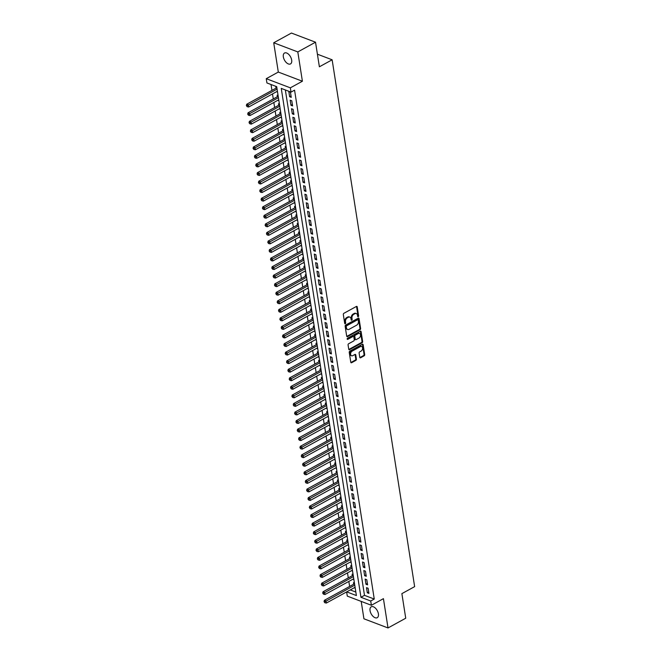 <?xml version="1.0" encoding="UTF-8"?>
<svg xmlns="http://www.w3.org/2000/svg" width="661" height="661" viewBox="0 0 661 661"><rect width="100%" height="100%" fill="white"/><g stroke="black" fill="none" stroke-linecap="round" stroke-linejoin="round"><path stroke-width="0.99" d="M357.642 316.355A0.669 0.463 110.8 0 0 358.617 315.818L357.221 306.902A0.95 0.661 110.8 0 0 356.395 306.448L343.877 313.314A0.95 0.661 110.8 0 0 343.315 314.537L344.712 323.46A0.669 0.463 110.8 0 0 345.034 322.675L344.852 321.519L345.505 321.767A3.049 2.132 110.8 0 1 347.306 317.858L348.347 317.288A3.049 2.132 110.8 0 1 349.851 317.123A3.049 2.132 110.8 0 1 350.999 318.751L351.181 319.907A0.669 0.463 110.8 0 0 351.503 319.123L351.322 317.974L351.966 318.222A3.049 2.132 110.8 0 1 353.775 314.314L354.817 313.735A3.049 2.132 110.8 0 1 356.32 313.57A3.049 2.132 110.8 0 1 357.469 315.198L357.642 316.355A0.669 0.463 110.8 0 0 357.965 315.57L356.568 306.654A0.95 0.661 110.8 0 0 356.494 306.398M344.712 323.46A0.669 0.463 110.8 0 0 345.678 322.923L345.505 321.767M351.181 319.907A0.669 0.463 110.8 0 0 352.148 319.37L351.966 318.222M378.398 613.838A6.222 3.454 -118.8 0 0 375.465 608.194A6.222 3.454 -118.8 0 0 371.234 606.806A6.222 3.454 -118.8 0 0 370.061 610.673A6.222 3.454 -118.8 0 0 372.994 616.308A6.222 3.454 -118.8 0 0 377.224 617.705A6.222 3.454 -118.8 0 0 378.398 613.838M291.675 60.06A6.222 3.454 -118.8 0 0 288.741 54.417A6.222 3.454 -118.8 0 0 284.519 53.02A6.222 3.454 -118.8 0 0 283.346 56.887A6.222 3.454 -118.8 0 0 286.279 62.531A6.222 3.454 -118.8 0 0 290.501 63.927A6.222 3.454 -118.8 0 0 291.675 60.06M359.791 357.32A0.95 0.661 110.8 0 0 360.617 357.775L364.128 355.849A0.95 0.661 110.8 0 0 364.698 354.627L363.145 344.72A0.95 0.661 110.8 0 0 362.319 344.265L349.801 351.14A0.95 0.661 110.8 0 0 349.231 352.354L350.784 362.261A0.95 0.661 110.8 0 0 351.611 362.724L355.858 360.394A0.95 0.661 110.8 0 0 356.419 359.171L355.758 354.932A0.95 0.661 110.8 0 0 354.932 354.478L352.825 355.626A2.553 1.776 110.8 0 1 351.569 355.767A2.553 1.776 110.8 0 1 350.603 353.594A2.553 1.776 110.8 0 1 352.123 351.14L360.361 346.612A2.553 1.776 110.8 0 1 361.625 346.471A2.553 1.776 110.8 0 1 362.583 348.653A2.553 1.776 110.8 0 1 361.063 351.107L359.691 351.859A0.95 0.661 110.8 0 0 359.13 353.081L359.791 357.32M285.345 89.954L364.492 595.338L374.258 599.048L370.714 600.998L371.383 605.269L347.289 596.115L346.637 591.926M315.528 42.205L297.814 51.93L273.72 42.775L291.435 33.05L315.528 42.205L319.379 66.794L332.136 59.796L414.637 586.629L401.88 593.636L405.73 618.225L388.015 627.95L383.43 598.659L371.383 605.269M273.72 42.775L278.306 72.066L302.399 81.229L297.814 51.93M302.399 81.229L290.353 87.839L291.022 92.119L281.255 88.4L360.947 597.28L370.714 600.998M374.258 599.048L294.566 90.169L291.022 92.119M360.047 329.74A0.95 0.661 110.8 0 0 360.609 328.517L359.055 318.61A0.95 0.661 110.8 0 0 358.229 318.156L345.711 325.03A0.95 0.661 110.8 0 0 345.149 326.253L346.695 336.16A0.95 0.661 110.8 0 0 347.521 336.614L360.047 329.74L359.394 329.492A0.95 0.661 110.8 0 0 359.956 328.269L358.402 318.362A0.95 0.661 110.8 0 0 358.328 318.115M361.104 331.665L362.649 341.572A0.95 0.661 110.8 0 1 362.088 342.795L349.57 349.669A0.95 0.661 110.8 0 1 348.744 349.206L348.074 344.968A0.95 0.661 110.8 0 1 348.644 343.753L353.718 340.96A0.95 0.661 110.8 0 0 354.279 339.737L353.842 336.928A0.95 0.661 110.8 0 0 353.015 336.474L347.727 339.374A0.669 0.463 110.8 0 1 347.546 338.201L360.27 331.211A0.95 0.661 110.8 0 1 361.104 331.665L360.452 331.417L362.005 341.324L362.649 341.572M361.203 601.403L363.922 618.795L388.015 627.95M354.263 587.736L355.106 587.381M354.436 583.068L353.478 582.705L353.709 584.2M352.924 579.185L353.767 578.829M353.098 574.516L352.139 574.153L352.371 575.648M351.586 570.633L352.429 570.278M351.751 565.965L350.801 565.601L351.032 567.097M350.247 562.073L351.09 561.726M350.413 557.413L349.462 557.049L349.694 558.545M348.909 553.521L349.752 553.174M349.074 548.861L348.124 548.498L348.355 549.993M347.57 544.97L348.413 544.623M347.736 540.31L346.785 539.946L347.017 541.442M346.232 536.418L347.075 536.071M346.397 531.758L345.439 531.394L345.678 532.89M344.893 527.866L345.736 527.519M345.059 523.198L344.1 522.843L344.34 524.338M343.555 519.315L344.398 518.968M343.72 514.646L342.762 514.283L343.001 515.787M342.208 510.763L343.059 510.408M342.381 506.095L341.423 505.731L341.663 507.227M340.869 502.211L341.712 501.856M341.043 497.543L340.085 497.179L340.316 498.675M339.531 493.66L340.374 493.304M339.704 488.991L338.746 488.628L338.977 490.123M338.192 485.1L339.035 484.753M338.358 480.44L337.407 480.076L337.639 481.572M336.854 476.548L337.697 476.201M337.019 471.888L336.069 471.524L336.3 473.02M335.515 467.996L336.358 467.649M335.681 463.336L334.73 462.973L334.962 464.468M334.177 459.445L335.02 459.098M334.342 454.785L333.392 454.421L333.623 455.916M332.838 450.893L333.681 450.546M333.004 446.225L332.053 445.869L332.285 447.365M331.5 442.341L332.343 441.994M331.665 437.673L330.707 437.309L330.946 438.813M330.161 433.79L331.004 433.434M330.326 429.121L329.368 428.758L329.608 430.253M328.823 425.238L329.665 424.883M328.988 420.57L328.03 420.206L328.269 421.701M327.476 416.686L328.327 416.331M327.649 412.018L326.691 411.654L326.931 413.15M326.137 408.126L326.98 407.779M326.311 403.466L325.352 403.103L325.584 404.598M324.799 399.575L325.642 399.227M324.972 394.914L324.014 394.551L324.245 396.046M323.46 391.023L324.303 390.676M323.626 386.363L322.675 385.999L322.907 387.495M322.122 382.471L322.965 382.124M322.287 377.811L321.337 377.448L321.568 378.943M320.783 373.919L321.626 373.572M320.949 369.251L319.998 368.896L320.23 370.391M319.445 365.368L320.288 365.021M319.61 360.699L318.66 360.336L318.891 361.84M318.106 356.816L318.949 356.461M318.272 352.148L317.313 351.784L317.553 353.28M316.768 348.264L317.611 347.909M316.933 343.596L315.975 343.233L316.214 344.728M315.429 339.713L316.272 339.357M315.594 335.044L314.636 334.681L314.876 336.176M314.082 331.153L314.933 330.806M314.256 326.493L313.297 326.129L313.537 327.625M312.744 322.601L313.587 322.254M312.917 317.941L311.959 317.577L312.19 319.073M311.405 314.049L312.248 313.702M311.579 309.389L310.62 309.026L310.852 310.521M310.067 305.498L310.91 305.151M310.24 300.838L309.282 300.474L309.513 301.97M308.728 296.946L309.571 296.599M308.894 292.278L307.943 291.922L308.175 293.418M307.39 288.394L308.233 288.047M307.555 283.726L306.605 283.362L306.836 284.866M306.051 279.843L306.894 279.487M306.217 275.174L305.266 274.811L305.498 276.306M304.713 271.291L305.556 270.936M304.878 266.623L303.928 266.259L304.159 267.755M303.374 262.739L304.217 262.384M303.539 258.071L302.581 257.707L302.821 259.203M302.036 254.179L302.878 253.832M302.201 249.519L301.242 249.156L301.482 250.651M300.697 245.628L301.54 245.281M300.862 240.968L299.904 240.604L300.144 242.1M299.35 237.076L300.201 236.729M299.524 232.416L298.565 232.052L298.805 233.548M298.012 228.524L298.855 228.177M298.185 223.864L297.227 223.501L297.458 224.996M296.673 219.973L297.516 219.626M296.847 215.304L295.888 214.949L296.12 216.444M295.335 211.421L296.178 211.074M295.5 206.753L294.55 206.389L294.781 207.893M293.996 202.869L294.839 202.514M294.162 198.201L293.211 197.837L293.443 199.333M292.658 194.317L293.501 193.962M292.823 189.649L291.873 189.286L292.104 190.781M291.319 185.766L292.162 185.411M291.484 181.097L290.534 180.734L290.766 182.229M289.981 177.206L290.823 176.859M290.146 172.546L289.196 172.182L289.427 173.678M288.642 168.654L289.485 168.307M288.807 163.994L287.849 163.631L288.089 165.126M287.304 160.102L288.146 159.755M287.469 155.442L286.51 155.079L286.75 156.574M285.965 151.551L286.808 151.204M286.13 146.891L285.172 146.527L285.412 148.023M284.618 142.999L285.469 142.652M284.792 138.331L283.833 137.975L284.073 139.471M283.28 134.447L284.123 134.1M283.453 129.779L282.495 129.416L282.726 130.919M281.941 125.896L282.784 125.54M282.115 121.227L281.156 120.864L281.388 122.359M280.603 117.344L281.446 116.989M280.768 112.676L279.818 112.312L280.049 113.808M279.264 108.792L280.107 108.437M279.429 104.124L278.479 103.76L278.711 105.256M277.926 100.232L278.768 99.885M278.091 95.572L277.141 95.209L277.372 96.704M291.253 97.357L290.452 92.226L288.824 91.606L289.625 96.737L291.253 97.357M292.592 105.909L291.79 100.778L290.162 100.158L290.964 105.289L292.592 105.909M293.93 114.46L293.129 109.329L291.501 108.71L292.302 113.841L293.93 114.46M295.269 123.012L294.467 117.881L292.84 117.261L293.641 122.392L295.269 123.012M296.607 131.564L295.806 126.433L294.178 125.813L294.98 130.944L296.607 131.564M297.946 140.115L297.144 134.984L295.517 134.365L296.318 139.504L297.946 140.115M299.293 148.675L298.483 143.536L296.855 142.925L297.665 148.056L299.293 148.675M300.631 157.227L299.821 152.096L298.194 151.476L299.003 156.607L300.631 157.227M301.97 165.779L301.16 160.648L299.532 160.028L300.342 165.159L301.97 165.779M303.308 174.33L302.507 169.199L300.879 168.58L301.68 173.711L303.308 174.33M304.647 182.882L303.845 177.751L302.217 177.131L303.019 182.262L304.647 182.882M305.985 191.434L305.184 186.303L303.556 185.683L304.357 190.814L305.985 191.434M307.324 199.986L306.522 194.855L304.895 194.235L305.696 199.366L307.324 199.986M308.662 208.537L307.861 203.406L306.233 202.787L307.035 207.918L308.662 208.537M310.001 217.089L309.199 211.958L307.572 211.338L308.373 216.478L310.001 217.089M311.339 225.641L310.538 220.51L308.91 219.898L309.712 225.029L311.339 225.641M312.678 234.201L311.876 229.07L310.249 228.45L311.05 233.581L312.678 234.201M314.025 242.752L313.215 237.621L311.587 237.002L312.397 242.133L314.025 242.752M315.363 251.304L314.553 246.173L312.926 245.553L313.735 250.684L315.363 251.304M316.702 259.856L315.892 254.725L314.264 254.105L315.074 259.236L316.702 259.856M318.04 268.407L317.239 263.276L315.611 262.657L316.412 267.788L318.04 268.407M319.379 276.959L318.577 271.828L316.95 271.208L317.751 276.339L319.379 276.959M320.717 285.511L319.916 280.38L318.288 279.76L319.089 284.891L320.717 285.511M322.056 294.062L321.254 288.931L319.627 288.312L320.428 293.451L322.056 294.062M323.394 302.614L322.593 297.483L320.965 296.872L321.767 302.003L323.394 302.614M324.733 311.174L323.931 306.043L322.304 305.423L323.105 310.554L324.733 311.174M326.071 319.726L325.27 314.595L323.642 313.975L324.444 319.106L326.071 319.726M327.41 328.277L326.608 323.146L324.981 322.527L325.782 327.658L327.41 328.277M328.757 336.829L327.947 331.698L326.319 331.078L327.129 336.209L328.757 336.829M330.095 345.381L329.285 340.25L327.658 339.63L328.467 344.761L330.095 345.381M331.434 353.932L330.632 348.801L329.004 348.182L329.806 353.313L331.434 353.932M332.772 362.484L331.971 357.353L330.343 356.733L331.144 361.864L332.772 362.484M334.111 371.036L333.309 365.905L331.682 365.285L332.483 370.424L334.111 371.036M335.449 379.588L334.648 374.457L333.02 373.845L333.822 378.976L335.449 379.588M336.788 388.147L335.986 383.016L334.359 382.397L335.16 387.528L336.788 388.147M338.126 396.699L337.325 391.568L335.697 390.948L336.499 396.079L338.126 396.699M339.465 405.251L338.663 400.12L337.036 399.5L337.837 404.631L339.465 405.251M340.803 413.803L340.002 408.672L338.374 408.052L339.176 413.183L340.803 413.803M342.15 422.354L341.34 417.223L339.713 416.604L340.522 421.735L342.15 422.354M343.489 430.906L342.679 425.775L341.051 425.155L341.861 430.286L343.489 430.906M344.827 439.458L344.017 434.327L342.39 433.707L343.199 438.838L344.827 439.458M346.166 448.009L345.364 442.878L343.737 442.259L344.538 447.39L346.166 448.009M347.504 456.561L346.703 451.43L345.075 450.819L345.877 455.95L347.504 456.561M348.843 465.121L348.041 459.99L346.414 459.37L347.215 464.501L348.843 465.121M350.181 473.673L349.38 468.542L347.752 467.922L348.554 473.053L350.181 473.673M351.52 482.224L350.718 477.093L349.091 476.474L349.892 481.605L351.52 482.224M352.858 490.776L352.057 485.645L350.429 485.025L351.231 490.156L352.858 490.776M354.197 499.328L353.395 494.197L351.768 493.577L352.569 498.708L354.197 499.328M355.535 507.879L354.734 502.748L353.106 502.129L353.908 507.26L355.535 507.879M356.882 516.431L356.072 511.3L354.445 510.68L355.254 515.811L356.882 516.431M358.221 524.983L357.411 519.852L355.783 519.232L356.593 524.363L358.221 524.983M359.559 533.534L358.749 528.403L357.122 527.792L357.932 532.923L359.559 533.534M360.898 542.094L360.096 536.963L358.469 536.344L359.27 541.475L360.898 542.094M362.236 550.646L361.435 545.515L359.807 544.895L360.609 550.026L362.236 550.646M363.575 559.198L362.773 554.067L361.146 553.447L361.947 558.578L363.575 559.198M364.913 567.749L364.112 562.618L362.484 561.999L363.286 567.13L364.913 567.749M366.252 576.301L365.45 571.17L363.823 570.55L364.624 575.681L366.252 576.301M367.59 584.853L366.789 579.722L365.161 579.102L365.963 584.233L367.59 584.853M366.5 587.654L367.301 592.785L368.929 593.404L368.127 588.273L366.5 587.654M271.027 84.517L271.944 90.4M272.497 93.928L273.282 98.952M273.836 102.48L274.621 107.503M275.174 111.031L275.959 116.055M276.513 119.583L277.306 124.607M277.851 128.135L278.645 133.158M279.198 136.695L279.983 141.71M280.537 145.246L281.322 150.262M281.875 153.798L282.66 158.822M283.214 162.35L283.999 167.373M284.552 170.902L285.337 175.925M285.891 179.453L286.676 184.477M287.229 188.005L288.014 193.029M288.568 196.557L289.353 201.58M289.906 205.108L290.691 210.132M291.245 213.668L292.038 218.684M292.583 222.22L293.377 227.235M293.93 230.772L294.715 235.795M295.269 239.323L296.054 244.347M296.607 247.875L297.392 252.899M297.946 256.427L298.731 261.45M299.284 264.978L300.069 270.002M300.623 273.53L301.408 278.554M301.961 282.082L302.746 287.105M303.3 290.642L304.085 295.657M304.638 299.193L305.432 304.209M305.977 307.745L306.77 312.769M307.324 316.297L308.109 321.32M308.662 324.848L309.447 329.872M310.001 333.4L310.786 338.424M311.339 341.952L312.124 346.975M312.678 350.504L313.463 355.527M314.016 359.055L314.801 364.079M315.355 367.615L316.14 372.63M316.693 376.167L317.478 381.182M318.032 384.719L318.817 389.742M319.37 393.27L320.164 398.294M320.709 401.822L321.502 406.846M322.056 410.374L322.841 415.397M323.394 418.925L324.179 423.949M324.733 427.477L325.518 432.501M326.071 436.029L326.856 441.052M327.41 444.589L328.195 449.604M328.748 453.14L329.533 458.156M330.087 461.692L330.872 466.716M331.425 470.244L332.21 475.267M332.764 478.795L333.549 483.819M334.102 487.347L334.896 492.371M335.441 495.899L336.234 500.922M336.788 504.45L337.573 509.474M338.126 513.002L338.911 518.026M339.465 521.562L340.25 526.577M340.803 530.114L341.588 535.129M342.142 538.665L342.927 543.689M343.48 547.217L344.265 552.241M344.819 555.769L345.604 560.792M346.157 564.32L346.942 569.344M347.496 572.872L348.289 577.896M348.834 581.424L349.628 586.447M350.264 589.934L355.841 592.049M276.752 87.021L275.802 86.657L276.034 88.153M276.587 91.681L277.554 92.152M277.942 100.34L278.901 100.703M279.281 108.891L280.239 109.255M280.619 117.443L281.578 117.807M281.958 125.995L282.916 126.358M283.296 134.547L284.255 134.91M284.635 143.107L285.593 143.47M285.973 151.658L286.932 152.022M287.32 160.21L288.27 160.573M288.659 168.762L289.609 169.125M289.997 177.313L290.947 177.677M291.336 185.865L292.286 186.228M292.674 194.417L293.633 194.78M294.013 202.968L294.971 203.332M295.351 211.52L296.31 211.884M296.69 220.08L297.648 220.444M298.028 228.632L298.987 228.995M299.367 237.183L300.325 237.547M300.714 245.735L301.664 246.099M302.052 254.287L303.002 254.65M303.391 262.838L304.341 263.202M304.729 271.39L305.679 271.754M306.068 279.942L307.018 280.305M307.406 288.493L308.365 288.857M308.745 297.053L309.703 297.417M310.083 305.605L311.042 305.969M311.422 314.157L312.38 314.52M312.76 322.708L313.719 323.072M314.099 331.26L315.057 331.624M315.446 339.812L316.396 340.175M316.784 348.364L317.734 348.727M318.123 356.915L319.073 357.279M319.461 365.467L320.411 365.83M320.8 374.027L321.758 374.39M322.138 382.579L323.097 382.942M323.477 391.13L324.435 391.494M324.815 399.682L325.774 400.045M326.154 408.234L327.112 408.597M327.492 416.785L328.451 417.149M328.839 425.337L329.789 425.701M330.178 433.889L331.128 434.252M331.516 442.44L332.466 442.804M332.855 451L333.805 451.364M334.193 459.552L335.144 459.916M335.532 468.104L336.49 468.467M336.87 476.655L337.829 477.019M338.209 485.207L339.167 485.571M339.547 493.759L340.506 494.122M340.886 502.31L341.844 502.674M342.224 510.862L343.183 511.226M343.571 519.414L344.521 519.777M344.91 527.974L345.86 528.337M346.248 536.525L347.199 536.889M347.587 545.077L348.537 545.441M348.925 553.629L349.876 553.992M350.264 562.181L351.222 562.544M351.602 570.732L352.561 571.096M352.941 579.284L353.899 579.647M354.279 587.836L355.238 588.199M332.136 59.796L317.404 54.194M346.719 591.876L356.386 595.553L276.703 86.674L266.928 82.956L266.259 78.684L290.353 87.839M278.306 72.066L266.259 78.684M364.492 595.338L360.947 597.28M276.604 91.788L277.43 91.334M289.625 96.737L291.038 95.961M290.964 105.289L292.377 104.512M292.302 113.841L293.715 113.072M293.641 122.392L295.054 121.624M294.98 130.944L296.392 130.176M296.318 139.504L297.731 138.727M297.665 148.056L299.069 147.279M299.003 156.607L300.408 155.831M300.342 165.159L301.747 164.382M301.68 173.711L303.085 172.934M303.019 182.262L304.432 181.486M304.357 190.814L305.77 190.046M305.696 199.366L307.109 198.597M307.035 207.918L308.447 207.149M308.373 216.478L309.786 215.701M309.712 225.029L311.124 224.253M311.05 233.581L312.463 232.804M312.397 242.133L313.801 241.356M313.735 250.684L315.14 249.908M315.074 259.236L316.479 258.459M316.412 267.788L317.817 267.019M317.751 276.339L319.164 275.571M319.089 284.891L320.502 284.123M320.428 293.451L321.841 292.674M321.767 302.003L323.179 301.226M323.105 310.554L324.518 309.778M324.444 319.106L325.856 318.329M325.782 327.658L327.195 326.881M327.129 336.209L328.534 335.433M328.467 344.761L329.872 343.993M329.806 353.313L331.211 352.544M331.144 361.864L332.549 361.096M332.483 370.424L333.896 369.648M333.822 378.976L335.234 378.199M335.16 387.528L336.573 386.751M336.499 396.079L337.911 395.303M337.837 404.631L339.25 403.854M339.176 413.183L340.589 412.406M340.522 421.735L341.927 420.958M341.861 430.286L343.266 429.518M343.199 438.838L344.604 438.069M344.538 447.39L345.943 446.621M345.877 455.95L347.289 455.173M347.215 464.501L348.628 463.725M348.554 473.053L349.966 472.276M349.892 481.605L351.305 480.828M351.231 490.156L352.644 489.38M352.569 498.708L353.982 497.931M353.908 507.26L355.321 506.491M355.254 515.811L356.659 515.043M356.593 524.363L357.998 523.595M357.932 532.923L359.336 532.146M359.27 541.475L360.675 540.698M360.609 550.026L362.021 549.25M361.947 558.578L363.36 557.801M363.286 567.13L364.698 566.353M364.624 575.681L366.037 574.905M365.963 584.233L367.376 583.465M367.301 592.785L368.714 592.016M356.32 313.57L355.676 313.322A3.049 2.132 110.8 0 0 354.164 313.488L354.817 313.735M351.322 317.974A3.049 2.132 110.8 0 1 353.123 314.066L354.164 313.488M349.851 317.123L349.206 316.875A3.049 2.132 110.8 0 0 347.703 317.04L348.347 317.288M344.852 321.519A3.049 2.132 110.8 0 1 346.653 317.611L347.703 317.04M346.777 336.408A0.95 0.661 110.8 0 0 346.876 336.366L359.394 329.492M358.229 320.073A0.669 0.463 110.8 0 0 357.651 319.75L346.661 325.782A0.669 0.463 110.8 0 0 346.265 326.641L346.455 327.856A3.049 2.132 110.8 0 0 347.595 329.484A3.049 2.132 110.8 0 0 349.099 329.318L356.61 325.195A3.049 2.132 110.8 0 0 358.419 321.287L358.229 320.073M357.981 319.717L357.328 319.47A0.669 0.463 110.8 0 0 356.998 319.503L357.651 319.75M347.595 329.484L346.942 329.236A3.049 2.132 110.8 0 1 345.802 327.608L345.612 326.394A0.669 0.463 110.8 0 1 346.009 325.534L356.998 319.503M348.826 349.462A0.95 0.661 110.8 0 0 348.917 349.421L361.435 342.547A0.95 0.661 110.8 0 0 362.005 341.324M353.486 336.416L352.834 336.168A0.95 0.661 110.8 0 0 352.363 336.226L347.157 339.085M358.989 338.068A2.553 1.776 110.8 0 0 360.509 335.614A2.553 1.776 110.8 0 0 359.543 333.441A2.553 1.776 110.8 0 0 358.287 333.574L355.378 335.168A0.95 0.661 110.8 0 0 354.817 336.391L355.254 339.209A0.95 0.661 110.8 0 0 356.081 339.663L358.989 338.068M359.543 333.441L358.89 333.194A2.553 1.776 110.8 0 0 357.634 333.334L358.287 333.574M355.61 339.713L354.965 339.465A0.95 0.661 110.8 0 1 354.602 338.961L354.164 336.143A0.95 0.661 110.8 0 1 354.726 334.92L357.634 333.334M361.625 346.471L360.972 346.224A2.553 1.776 110.8 0 0 359.716 346.364L360.361 346.612M351.569 355.767L350.917 355.519A2.553 1.776 110.8 0 1 349.95 353.346A2.553 1.776 110.8 0 1 351.47 350.892L359.716 346.364M350.867 362.517A0.95 0.661 110.8 0 0 350.958 362.476L355.205 360.146A0.95 0.661 110.8 0 0 355.767 358.923L355.106 354.684A0.95 0.661 110.8 0 0 355.023 354.428M359.873 357.576A0.95 0.661 110.8 0 0 359.972 357.527L363.484 355.601A0.95 0.661 110.8 0 0 364.046 354.379L362.492 344.472A0.95 0.661 110.8 0 0 362.41 344.216M276.852 87.64A0.975 0.678 -69.2 0 1 276.604 87.839L246.693 104.256L248.321 104.876L248.66 107.016L277.413 91.226M277.075 89.095L247.016 105.843L246.363 105.595L247.148 106.694L247.016 105.843M248.66 107.016L247.148 106.694M246.363 105.595L246.693 104.256M278.19 96.192A0.975 0.678 -69.2 0 1 277.942 96.39L248.032 112.808L249.66 113.428L249.998 115.568L278.752 99.786M278.421 97.646L248.354 114.394L247.701 114.146L248.486 115.245L248.354 114.394M249.998 115.568L248.486 115.245M247.701 114.146L248.032 112.808M279.529 104.744A0.975 0.678 -69.2 0 1 279.281 104.95L249.371 121.368L251.006 121.979L251.337 124.119L280.09 108.338M279.76 106.198L249.693 122.946L249.04 122.698L249.825 123.797L249.693 122.946M251.337 124.119L249.825 123.797M249.04 122.698L249.371 121.368M280.867 113.295A0.975 0.678 -69.2 0 1 280.619 113.502L250.717 129.92L252.345 130.539L252.676 132.671L281.429 116.89M281.099 114.75L251.031 131.498L250.379 131.25L251.163 132.349L251.031 131.498M252.676 132.671L251.163 132.349M250.379 131.25L250.717 129.92M282.206 121.847A0.975 0.678 -69.2 0 1 281.958 122.054L252.056 138.471L253.684 139.091L254.014 141.223L282.768 125.441M282.437 123.301L252.37 140.049L251.717 139.802L252.502 140.909L252.37 140.049M254.014 141.223L252.502 140.909M251.717 139.802L252.056 138.471M283.544 130.399A0.975 0.678 -69.2 0 1 283.296 130.605L253.394 147.023L255.022 147.643L255.353 149.783L284.106 133.993M283.776 131.853L253.708 148.601L253.064 148.353L253.849 149.46L253.708 148.601M255.353 149.783L253.849 149.46M253.064 148.353L253.394 147.023M284.883 138.959A0.975 0.678 -69.2 0 1 284.635 139.157L254.733 155.575L256.361 156.194L256.691 158.334L285.453 142.545M285.114 140.405L255.047 157.153L254.402 156.905L255.187 158.012L255.047 157.153M256.691 158.334L255.187 158.012M254.402 156.905L254.733 155.575M286.23 147.51A0.975 0.678 -69.2 0 1 285.973 147.709L256.071 164.126L257.699 164.746L258.03 166.886L286.791 151.096M286.453 148.956L256.394 165.704L255.741 165.457L256.526 166.564L256.394 165.704M258.03 166.886L256.526 166.564M255.741 165.457L256.071 164.126M287.568 156.062A0.975 0.678 -69.2 0 1 287.312 156.26L257.41 172.678L259.038 173.298L259.376 175.438L288.13 159.648M287.791 157.508L257.732 174.256L257.079 174.008L257.864 175.115L257.732 174.256M259.376 175.438L257.864 175.115M257.079 174.008L257.41 172.678M288.907 164.614A0.975 0.678 -69.2 0 1 288.65 164.812L258.748 181.23L260.376 181.849L260.715 183.989L289.468 168.2M289.13 166.068L259.071 182.816L258.418 182.568L259.203 183.667L259.071 182.816M260.715 183.989L259.203 183.667M258.418 182.568L258.748 181.23M290.245 173.165A0.975 0.678 -69.2 0 1 289.997 173.364L260.087 189.781L261.715 190.401L262.053 192.541L290.807 176.751M290.468 174.62L260.409 191.368L259.756 191.12L260.541 192.219L260.409 191.368M262.053 192.541L260.541 192.219M259.756 191.12L260.087 189.781M291.584 181.717A0.975 0.678 -69.2 0 1 291.336 181.924L261.425 198.341L263.053 198.953L263.392 201.093L292.145 185.311M291.807 183.171L261.748 199.919L261.095 199.672L261.88 200.77L261.748 199.919M263.392 201.093L261.88 200.77M261.095 199.672L261.425 198.341M292.922 190.269A0.975 0.678 -69.2 0 1 292.674 190.475L262.764 206.893L264.392 207.513L264.731 209.644L293.484 193.863M293.154 191.723L263.086 208.471L262.434 208.223L263.218 209.322L263.086 208.471M264.731 209.644L263.218 209.322M262.434 208.223L262.764 206.893M294.261 198.821A0.975 0.678 -69.2 0 1 294.013 199.027L264.111 215.445L265.739 216.064L266.069 218.196L294.823 202.415M294.492 200.275L264.425 217.023L263.772 216.775L264.557 217.882L264.425 217.023M266.069 218.196L264.557 217.882M263.772 216.775L264.111 215.445M295.599 207.372A0.975 0.678 -69.2 0 1 295.351 207.579L265.449 223.996L267.077 224.616L267.408 226.756L296.161 210.966M295.831 208.826L265.763 225.575L265.111 225.327L265.896 226.434L265.763 225.575M267.408 226.756L265.896 226.434M265.111 225.327L265.449 223.996M296.938 215.924A0.975 0.678 -69.2 0 1 296.69 216.13L266.788 232.548L268.416 233.168L268.746 235.308L297.5 219.518M297.169 217.378L267.102 234.126L266.449 233.878L267.234 234.986L267.102 234.126M268.746 235.308L267.234 234.986M266.449 233.878L266.788 232.548M298.276 224.484A0.975 0.678 -69.2 0 1 298.028 224.682L268.126 241.1L269.754 241.719L270.085 243.859L298.838 228.07M298.508 225.93L268.44 242.678L267.796 242.43L268.581 243.537L268.44 242.678M270.085 243.859L268.581 243.537M267.796 242.43L268.126 241.1M299.623 233.036A0.975 0.678 -69.2 0 1 299.367 233.234L269.465 249.651L271.093 250.271L271.423 252.411L300.185 236.621M299.846 234.481L269.779 251.23L269.134 250.982L269.919 252.089L269.779 251.23M271.423 252.411L269.919 252.089M269.134 250.982L269.465 249.651M300.962 241.587A0.975 0.678 -69.2 0 1 300.705 241.786L270.803 258.203L272.431 258.823L272.77 260.963L301.523 245.173M301.185 243.041L271.126 259.79L270.473 259.542L271.258 260.641L271.126 259.79M272.77 260.963L271.258 260.641M270.473 259.542L270.803 258.203M302.3 250.139A0.975 0.678 -69.2 0 1 302.044 250.337L272.142 266.755L273.77 267.375L274.108 269.514L302.862 253.725M302.523 251.593L272.464 268.341L271.811 268.093L272.596 269.192L272.464 268.341M274.108 269.514L272.596 269.192M271.811 268.093L272.142 266.755M303.639 258.691A0.975 0.678 -69.2 0 1 303.382 258.897L273.48 275.315L275.108 275.926L275.447 278.066L304.2 262.285M303.862 260.145L273.803 276.893L273.15 276.645L273.935 277.744L273.803 276.893M275.447 278.066L273.935 277.744M273.15 276.645L273.48 275.315M304.977 267.242A0.975 0.678 -69.2 0 1 304.729 267.449L274.819 283.866L276.447 284.486L276.785 286.618L305.539 270.836M305.2 268.697L275.141 285.445L274.489 285.197L275.273 286.296L275.141 285.445M276.785 286.618L275.273 286.296M274.489 285.197L274.819 283.866M306.316 275.794A0.975 0.678 -69.2 0 1 306.068 276.001L276.158 292.418L277.785 293.038L278.124 295.17L306.878 279.388M306.547 277.248L276.48 293.996L275.827 293.748L276.612 294.856L276.48 293.996M278.124 295.17L276.612 294.856M275.827 293.748L276.158 292.418M307.654 284.346A0.975 0.678 -69.2 0 1 307.406 284.552L277.496 300.97L279.124 301.59L279.463 303.73L308.216 287.94M307.886 285.8L277.818 302.548L277.166 302.3L277.95 303.407L277.818 302.548M279.463 303.73L277.95 303.407M277.166 302.3L277.496 300.97M308.993 292.897A0.975 0.678 -69.2 0 1 308.745 293.104L278.843 309.522L280.471 310.141L280.801 312.281L309.555 296.492M309.224 294.352L279.157 311.1L278.504 310.852L279.289 311.959L279.157 311.1M280.801 312.281L279.289 311.959M278.504 310.852L278.843 309.522M310.331 301.457A0.975 0.678 -69.2 0 1 310.083 301.656L280.181 318.073L281.809 318.693L282.14 320.833L310.893 305.043M310.563 302.903L280.495 319.651L279.843 319.403L280.628 320.511L280.495 319.651M282.14 320.833L280.628 320.511M279.843 319.403L280.181 318.073M311.67 310.009A0.975 0.678 -69.2 0 1 311.422 310.207L281.52 326.625L283.148 327.245L283.478 329.385L312.232 313.595M311.901 311.455L281.834 328.203L281.189 327.955L281.974 329.062L281.834 328.203M283.478 329.385L281.974 329.062M281.189 327.955L281.52 326.625M313.008 318.561A0.975 0.678 -69.2 0 1 312.76 318.759L282.858 335.177L284.486 335.796L284.817 337.936L313.578 322.147M313.24 320.015L283.172 336.763L282.528 336.515L283.313 337.614L283.172 336.763M284.817 337.936L283.313 337.614M282.528 336.515L282.858 335.177M314.355 327.112A0.975 0.678 -69.2 0 1 314.099 327.311L284.197 343.728L285.825 344.348L286.155 346.488L314.917 330.698M314.578 328.567L284.519 345.315L283.866 345.067L284.651 346.166L284.519 345.315M286.155 346.488L284.651 346.166M283.866 345.067L284.197 343.728M315.694 335.664A0.975 0.678 -69.2 0 1 315.437 335.871L285.535 352.288L287.163 352.9L287.502 355.04L316.255 339.258M315.917 337.118L285.858 353.866L285.205 353.618L285.99 354.717L285.858 353.866M287.502 355.04L285.99 354.717M285.205 353.618L285.535 352.288M317.032 344.216A0.975 0.678 -69.2 0 1 316.776 344.422L286.874 360.84L288.502 361.46L288.84 363.591L317.594 347.81M317.255 345.67L287.196 362.418L286.544 362.17L287.328 363.269L287.196 362.418M288.84 363.591L287.328 363.269M286.544 362.17L286.874 360.84M318.371 352.767A0.975 0.678 -69.2 0 1 318.115 352.974L288.213 369.392L289.84 370.011L290.179 372.143L318.933 356.362M318.594 354.222L288.535 370.97L287.882 370.722L288.667 371.829L288.535 370.97M290.179 372.143L288.667 371.829M287.882 370.722L288.213 369.392M319.709 361.319A0.975 0.678 -69.2 0 1 319.461 361.526L289.551 377.943L291.179 378.563L291.518 380.703L320.271 364.913M319.932 362.773L289.873 379.521L289.221 379.274L290.005 380.381L289.873 379.521M291.518 380.703L290.005 380.381M289.221 379.274L289.551 377.943M321.048 369.871A0.975 0.678 -69.2 0 1 320.8 370.077L290.89 386.495L292.517 387.115L292.856 389.255L321.61 373.465M321.279 371.325L291.212 388.073L290.559 387.825L291.344 388.932L291.212 388.073M292.856 389.255L291.344 388.932M290.559 387.825L290.89 386.495M322.386 378.431A0.975 0.678 -69.2 0 1 322.138 378.629L292.228 395.047L293.864 395.666L294.195 397.806L322.948 382.017M322.618 379.877L292.55 396.625L291.898 396.377L292.683 397.484L292.55 396.625M294.195 397.806L292.683 397.484M291.898 396.377L292.228 395.047M323.725 386.982A0.975 0.678 -69.2 0 1 323.477 387.181L293.575 403.598L295.203 404.218L295.533 406.358L324.287 390.568M323.956 388.428L293.889 405.176L293.236 404.929L294.021 406.036L293.889 405.176M295.533 406.358L294.021 406.036M293.236 404.929L293.575 403.598M325.063 395.534A0.975 0.678 -69.2 0 1 324.815 395.732L294.913 412.15L296.541 412.77L296.872 414.91L325.625 399.12M325.295 396.988L295.227 413.736L294.575 413.489L295.36 414.587L295.227 413.736M296.872 414.91L295.36 414.587M294.575 413.489L294.913 412.15M326.402 404.086A0.975 0.678 -69.2 0 1 326.154 404.284L296.252 420.702L297.88 421.321L298.21 423.461L326.964 407.672M326.633 405.54L296.566 422.288L295.921 422.04L296.706 423.139L296.566 422.288M298.21 423.461L296.706 423.139M295.921 422.04L296.252 420.702M327.74 412.638A0.975 0.678 -69.2 0 1 327.492 412.844L297.59 429.262L299.218 429.873L299.549 432.013L328.31 416.232M327.972 414.092L297.904 430.84L297.26 430.592L298.045 431.691L297.904 430.84M299.549 432.013L298.045 431.691M297.26 430.592L297.59 429.262M329.087 421.189A0.975 0.678 -69.2 0 1 328.831 421.396L298.929 437.813L300.557 438.425L300.895 440.565L329.649 424.783M329.31 422.643L299.251 439.391L298.598 439.144L299.383 440.243L299.251 439.391M300.895 440.565L299.383 440.243M298.598 439.144L298.929 437.813M330.426 429.741A0.975 0.678 -69.2 0 1 330.17 429.947L300.268 446.365L301.895 446.985L302.234 449.116L330.987 433.335M330.649 431.195L300.59 447.943L299.937 447.695L300.722 448.802L300.59 447.943M302.234 449.116L300.722 448.802M299.937 447.695L300.268 446.365M331.764 438.293A0.975 0.678 -69.2 0 1 331.508 438.499L301.606 454.917L303.234 455.536L303.573 457.668L332.326 441.887M331.987 439.747L301.928 456.495L301.276 456.247L302.06 457.354L301.928 456.495M303.573 457.668L302.06 457.354M301.276 456.247L301.606 454.917M333.103 446.844A0.975 0.678 -69.2 0 1 332.855 447.051L302.945 463.468L304.572 464.088L304.911 466.228L333.665 450.438M333.326 448.298L303.267 465.047L302.614 464.799L303.399 465.906L303.267 465.047M304.911 466.228L303.399 465.906M302.614 464.799L302.945 463.468M334.441 455.404A0.975 0.678 -69.2 0 1 334.193 455.603L304.283 472.02L305.911 472.64L306.25 474.78L335.003 458.99M334.664 456.85L304.605 473.598L303.953 473.35L304.738 474.458L304.605 473.598M306.25 474.78L304.738 474.458M303.953 473.35L304.283 472.02M335.78 463.956A0.975 0.678 -69.2 0 1 335.532 464.154L305.622 480.572L307.249 481.191L307.588 483.331L336.342 467.542M336.011 465.402L305.944 482.15L305.291 481.902L306.076 483.009L305.944 482.15M307.588 483.331L306.076 483.009M305.291 481.902L305.622 480.572M337.118 472.508A0.975 0.678 -69.2 0 1 336.87 472.706L306.968 489.123L308.596 489.743L308.927 491.883L337.68 476.094M337.35 473.962L307.282 490.71L306.63 490.462L307.415 491.561L307.282 490.71M308.927 491.883L307.415 491.561M306.63 490.462L306.968 489.123M338.457 481.059A0.975 0.678 -69.2 0 1 338.209 481.258L308.307 497.675L309.935 498.295L310.265 500.435L339.019 484.645M338.688 482.513L308.621 499.262L307.968 499.014L308.753 500.113L308.621 499.262M310.265 500.435L308.753 500.113M307.968 499.014L308.307 497.675M339.795 489.611A0.975 0.678 -69.2 0 1 339.547 489.818L309.645 506.235L311.273 506.847L311.604 508.987L340.357 493.205M340.027 491.065L309.959 507.813L309.307 507.565L310.1 508.664L309.959 507.813M311.604 508.987L310.1 508.664M309.307 507.565L309.645 506.235M341.134 498.163A0.975 0.678 -69.2 0 1 340.886 498.369L310.984 514.787L312.612 515.398L312.942 517.538L341.696 501.757M341.365 499.617L311.298 516.365L310.653 516.117L311.438 517.216L311.298 516.365M312.942 517.538L311.438 517.216M310.653 516.117L310.984 514.787M342.481 506.714A0.975 0.678 -69.2 0 1 342.224 506.921L312.322 523.338L313.95 523.958L314.281 526.09L343.042 510.309M342.704 508.169L312.636 524.917L311.992 524.669L312.777 525.768L312.636 524.917M314.281 526.09L312.777 525.768M311.992 524.669L312.322 523.338M343.819 515.266A0.975 0.678 -69.2 0 1 343.563 515.473L313.661 531.89L315.289 532.51L315.627 534.642L344.381 518.86M344.042 516.72L313.983 533.468L313.331 533.22L314.115 534.328L313.983 533.468M315.627 534.642L314.115 534.328M313.331 533.22L313.661 531.89M345.158 523.818A0.975 0.678 -69.2 0 1 344.902 524.024L315 540.442L316.627 541.062L316.966 543.202L345.72 527.412M345.381 525.272L315.322 542.02L314.669 541.772L315.454 542.879L315.322 542.02M316.966 543.202L315.454 542.879M314.669 541.772L315 540.442M346.496 532.378A0.975 0.678 -69.2 0 1 346.24 532.576L316.338 548.994L317.966 549.613L318.305 551.753L347.058 535.964M346.719 533.824L316.66 550.572L316.008 550.324L316.793 551.431L316.66 550.572M318.305 551.753L316.793 551.431M316.008 550.324L316.338 548.994M347.835 540.929A0.975 0.678 -69.2 0 1 347.587 541.128L317.677 557.545L319.304 558.165L319.643 560.305L348.397 544.515M348.058 542.375L317.999 559.123L317.346 558.875L318.131 559.983L317.999 559.123M319.643 560.305L318.131 559.983M317.346 558.875L317.677 557.545M349.173 549.481A0.975 0.678 -69.2 0 1 348.925 549.679L319.015 566.097L320.643 566.717L320.982 568.857L349.735 553.067M349.405 550.935L319.337 567.683L318.685 567.435L319.47 568.534L319.337 567.683M320.982 568.857L319.47 568.534M318.685 567.435L319.015 566.097M350.512 558.033A0.975 0.678 -69.2 0 1 350.264 558.231L320.354 574.649L321.981 575.268L322.32 577.408L351.074 561.619M350.743 559.487L320.676 576.235L320.023 575.987L320.808 577.086L320.676 576.235M322.32 577.408L320.808 577.086M320.023 575.987L320.354 574.649M351.85 566.584A0.975 0.678 -69.2 0 1 351.602 566.791L321.7 583.209L323.328 583.82L323.659 585.96L352.412 570.179M352.082 568.039L322.014 584.787L321.362 584.539L322.147 585.638L322.014 584.787M323.659 585.96L322.147 585.638M321.362 584.539L321.7 583.209M353.189 575.136A0.975 0.678 -69.2 0 1 352.941 575.343L323.039 591.76L324.667 592.372L324.997 594.512L353.751 578.73M353.42 576.59L323.353 593.338L322.7 593.091L323.485 594.189L323.353 593.338M324.997 594.512L323.485 594.189M322.7 593.091L323.039 591.76M354.527 583.688A0.975 0.678 -69.2 0 1 354.279 583.894L324.377 600.312L326.005 600.932L326.336 603.063L355.089 587.282M354.759 585.142L324.691 601.89L324.047 601.642L324.832 602.741L324.691 601.89M326.336 603.063L324.832 602.741M324.047 601.642L324.377 600.312M357.965 315.57L358.617 315.818M345.034 322.675L345.678 322.923M351.503 319.123L352.148 319.37M353.123 314.066L353.775 314.314M346.653 317.611L347.306 317.858M356.568 306.654L357.221 306.902M346.876 336.366L347.521 336.614M358.402 318.362L359.055 318.61M359.956 328.269L360.609 328.517M346.009 325.534L346.661 325.782M345.612 326.394L346.265 326.641M345.802 327.608L346.455 327.856M361.435 342.547L362.088 342.795M348.917 349.421L349.57 349.669M352.363 336.226L353.015 336.474M347.182 339.159L347.727 339.374M354.726 334.92L355.378 335.168M354.164 336.143L354.817 336.391M354.602 338.961L355.254 339.209M351.47 350.892L352.123 351.14M355.106 354.684L355.758 354.932M355.767 358.923L356.419 359.171M355.205 360.146L355.858 360.394M350.958 362.476L351.611 362.724M362.492 344.472L363.145 344.72M364.046 354.379L364.698 354.627M363.484 355.601L364.128 355.849M359.972 357.527L360.617 357.775"/></g></svg>
